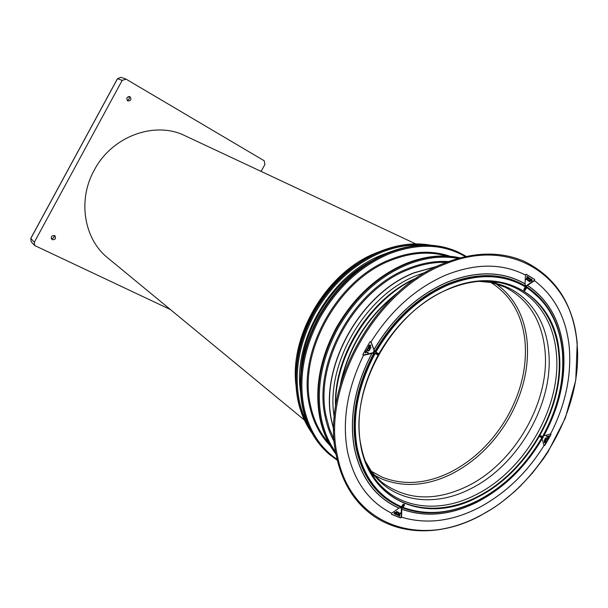 <?xml version="1.0" encoding="UTF-8"?>
<svg xmlns="http://www.w3.org/2000/svg" width="608" height="608" viewBox="0 0 608 608"><rect width="100%" height="100%" fill="white"/><g stroke="black" fill="none" stroke-linecap="round" stroke-linejoin="round"><path stroke-width="0.91" d="M261.106 171.418L264.951 164.426L264.206 160.763L126.099 79.162L122.2 80.362L34.322 242.258L34.694 245.541L170.438 309.571M34.626 245.465L31.16 241.756L30.795 238.503L117.496 78.721L120.916 77.322L125.567 78.918M52.311 239.681L51.84 239.362C50.692 236.748 51.589 235.494 54.53 235.592L54.986 235.896C56.156 238.511 55.267 239.772 52.311 239.681M127.764 100.852C126.038 98.215 126.715 96.809 129.8 96.619L130.006 96.725C131.716 99.37 131.032 100.776 127.946 100.943L127.764 100.852M127.171 100.343C129.23 99.712 129.785 98.412 128.835 96.444M51.277 238.534C53.405 238.556 54.348 237.53 54.104 235.448M401.386 507.779L400.581 507.414M373.836 352.412L372.841 352.974L374.224 351.713L373.988 349.722C392.882 317.893 417.217 295.45 446.971 282.378C476.619 270.628 502.634 271.13 525.016 283.883L525.373 285.57L526.232 286.102L527.539 285.319C548.515 299.706 560.492 321.267 563.464 350.01C565.774 378.814 559.223 407.428 543.81 435.86L550.787 433.846M366.145 510.158C351.052 496.82 341.088 478.58 336.254 455.445C320.256 387.182 374.239 289.788 443.452 263.522C473.07 251.826 499.799 251.02 523.648 261.09M550.84 433.869L550.909 434.728L544.905 445.33L543.97 445.626C526.794 473.13 504.982 493.878 478.542 507.878C451.85 521.413 426.193 524.529 401.554 517.21L400.497 517.925L391.59 514.345L391.658 513.228C368.608 501.737 353.864 481.08 347.434 451.265C341.924 420.675 347.274 388.694 363.485 355.315L362.999 354.206L369.748 342.106L370.986 341.901C390.944 310.316 415.925 288.025 445.938 275.006C475.828 263.173 502.337 263.196 525.472 275.052L525.016 283.883M403.127 504.29L404.426 504.237L403.127 504.29L401.318 507.08L386.696 498.78C371.131 487.107 361.076 470.022 356.516 447.534C351.257 417.156 357.253 385.715 374.498 353.218L375.166 353.605M374.498 353.218L374.057 352.777L374.665 351.698L375.258 351.85C393.885 319.998 418.03 297.532 447.701 284.453C475.616 273.296 500.392 273.296 522.021 284.453L525.418 286.49L523.891 289.431L524.294 290.411M373.099 353.157L363.607 355.3L362.877 354.601M335.54 406.554C333.138 356.486 370.682 297.122 416.936 277.833M334.294 417.377C324.839 364.944 364.99 295.344 416.427 275.561L426.185 272.065M363.075 355.171L372.841 352.974L373.525 352.214L374.186 350.55L370.736 341.673M373.988 349.722L370.994 341.901C390.952 310.338 415.933 288.048 445.938 275.029C475.828 263.203 502.337 263.218 525.472 275.082M378.039 353.294L375.258 351.85M374.224 351.713L373.973 350.588M366.784 350.603L366.328 350.352L365.036 352.678L365.484 352.929L366.024 351.964L368.091 353.005L368.311 352.61L366.244 351.568L366.502 350.466L365.21 352.792M368.311 352.61L366.252 351.553M367.62 350.702L366.951 349.463L368.053 347.882L369.368 348.034L367.688 348.392L367.285 350.345L368.516 350.968L369.786 350.041L370.036 348.954L369.368 348.034M370.31 345.063L369.345 345.124L368.296 346.826L370.812 348.126L371.024 347.738L370.082 347.252L370.743 345.846L370.363 345.101L369.52 345.238L368.471 346.94M371.024 347.738L370.09 347.236M369.565 349.919L367.946 350.626L367.65 348.946L369.269 348.24L369.565 349.919M370.371 345.975L369.808 347.115L368.965 346.689L369.679 345.542L370.371 345.975L370.097 345.481M369.808 347.115L370.196 345.868M369.626 347.001L368.972 346.666M401.82 508.106L401.569 517.096L400.406 517.841L401.432 516.967L401.242 507.779M373.388 475.555L371.807 474.681M371.807 474.02L371.237 473.723M400.832 507.566L398.939 508.113L391.681 513.213C368.63 501.722 353.886 481.072 347.457 451.25C341.947 420.668 347.297 388.687 363.508 355.315M391.446 514.246L400.497 517.925M402.694 508.06L401.941 508.197L401.151 507.011M400.505 517.925L391.529 514.269L400.406 517.636M400.573 513.122L400.11 512.863L398.78 515.234L397.89 515.265L399.768 516.101L399.236 515.5L400.573 513.122L398.947 515.379L398.058 515.409M399.942 515.782L399.274 515.432M396.492 514.733L396.142 513.79L396.735 512.574L397.617 512.004L398.559 512.27M394.28 513.813L394.121 512.787L395.367 512.286L394.144 513.54L395.466 514.36L396.978 511.67L396.074 512.643L395.534 512.43M396.978 511.67L396.522 511.404L395.907 512.498L395.367 512.286M396.317 514.33L396.834 514.968L398.118 514.657L398.916 513.243L398.635 512.331L397.138 512.483L396.15 514.178M398.248 512.453L398.506 513.912L397.009 514.657L396.75 513.198L398.248 512.453M395.048 512.688L395.899 512.962L395.352 513.927L394.524 513.509L395.048 512.688M395.694 512.878L395.352 513.927M395.185 513.783L394.524 513.517M542.503 436.582L540.763 435.731L539.988 436.118L540.482 437.167L541.143 435.997L540.763 435.731M542.579 436.628L543.81 435.86M543.97 445.626L543.962 445.603C526.786 473.108 504.974 493.856 478.542 507.855C451.85 521.398 426.193 524.506 401.561 517.188M550.909 434.728L550.734 433.838M543.985 445.649L544.905 445.33L550.901 434.735M541.865 437.912L543.962 445.603M550.612 434.591L544.631 445.147L550.795 434.69L550.498 433.876M549.092 436.042L548.682 435.814L548.203 436.658L546.6 435.845L546.402 436.187L548.203 437.122L547.937 438.079L549.092 436.042L548.401 436.78L546.797 435.966L546.6 436.308M547.998 437.023L547.724 437.973M545.049 439.934L545.52 440.276L544.836 439.394L545.368 438.064L546.828 437.775M546.182 441.172L544.175 440.131L544.912 440.975L544.578 442.822L545.262 442.67L546.182 441.172L544.365 440.253L544.168 440.602M544.494 442.776L544.099 442.297L544.548 441.613M544.707 440.868L544.358 441.492M545.52 440.276L547.154 439.523L546.957 437.851L545.558 438.186L545.239 440.055M545.452 438.672L546.79 438.003L546.942 439.424L545.604 440.093L545.452 438.672M544.608 442.077L545.125 441.081L545.779 441.408L545.148 442.419L544.608 442.077M545.574 441.309L545.3 442.236M544.654 442.381L545.11 442.122M534.599 279.429L526.429 274.36L534.599 279.429L534.531 280.706C554.83 296.225 566.413 318.425 569.278 347.282C571.573 376.185 565.364 405.034 550.643 433.838M550.62 433.846C565.341 405.042 571.55 376.192 569.255 347.297C566.39 318.44 554.815 296.24 534.531 280.706L534.478 279.391L526.429 274.352L525.472 275.052M525.297 286.3L525.738 285.859L526.042 286.36M494.03 281.405L495.444 282.424M492.913 281.306L493.422 281.686M526.338 274.33L525.89 274.39M534.447 280.767L527.539 285.319M534.599 279.437L526.171 274.428M526.072 285.95L534.28 280.706L534.31 279.49M526.741 286.011L526.353 285.676L534.151 280.539M525.57 285.623L526.353 285.676M527.06 276.48L526.68 276.708L527.334 277.119L525.973 279.543L526.444 279.794L527.805 277.37L528.641 277.453L527.06 276.48L527.539 277.21L526.444 279.794M527.79 277.4L528.458 277.78M527.972 280.835L528.998 280.987L529.91 280.098L530.153 278.586L529.211 277.97L527.828 279.361L528.177 280.926L527.516 280.03L528.344 278.183L529.56 278M531.02 278.935L529.279 281.58L529.743 281.838L530.374 280.729L531.354 281.177L532.046 280.638L532.144 279.756L531.02 278.935L529.743 281.838M530.374 280.729L530.86 281.025M528.329 280.66L528.154 279.034L529.591 278.411L529.766 280.037L528.329 280.66M531.331 280.812L530.548 280.402L531.103 279.422L531.772 280.486L531.126 280.721L531.673 280.06L531.088 279.444M401.82 508.258L401.516 507.87M525.221 285.433L525.814 285.684M415.743 243.907L185.121 135.789C155.07 120.65 111.986 136.093 94.27 170.111C77.353 200.26 84.071 239.294 107.935 258.035L304.372 420.014M367.452 349.896L368.554 348.186M397.913 512.4L396.925 512.962L396.56 514.064M528.937 278.35L528.132 279.163L528.025 280.288M34.322 242.258L30.826 238.442M122.2 80.362L117.496 78.721M404.343 504.579L402.276 507.657L402.724 508.014L404.343 504.579M404.419 505.043L402.906 507.908L404.434 505.05M402.276 507.657L401.44 507.064M402.823 507.885L401.941 508.197L401.896 507.437L403.492 504.587L403.872 504.815M540.763 436.574L542.746 438.003L543.195 437.418L540.763 436.574M541.188 436.369L543.21 437.099M542.746 438.003L540.056 436.932M543.028 437.95L542.442 438.155L543.278 437.198L542.587 436.635M524.765 290.343L526.84 287.257L526.437 286.824L524.765 290.343M524.712 289.841L523.891 289.431M525.046 290.404L524.468 290.556L524.316 289.628L525.943 286.74L526.718 286.368L526.855 287.265M526.84 287.257L525.137 290.305M374.46 475.22L382.189 479.127C403.902 487.608 426.938 485.944 451.288 474.118C475.372 461.73 494.73 442.837 509.367 417.445C523.549 391.803 529.416 365.91 526.961 339.758C524.043 315.088 513.608 296.354 495.649 283.564M371.192 471.208L382.113 477.158C403.514 485.556 426.231 483.93 450.247 472.287C474.012 460.089 493.111 441.469 507.543 416.419C521.535 391.119 527.303 365.583 524.864 339.804C521.77 314.1 510.538 295.062 491.165 282.667L490.618 282.34M312.109 433.261C305.368 423.905 300.656 412.969 297.988 400.459C292.471 371.906 297.669 342.684 313.591 312.793C330.539 283.389 353.012 262.831 381.011 251.112C398.422 244.294 415.097 242.334 431.026 245.222M311.63 432.394C305.307 423.274 300.869 412.718 298.315 400.725C292.798 372.164 298.004 342.927 313.933 313.021C330.889 283.602 353.377 263.028 381.391 251.302C398.27 244.682 414.489 242.63 430.038 245.161M307.952 424.734C304.03 417.453 301.15 409.45 299.311 400.725C293.839 372.332 299.022 343.269 314.86 313.538C331.71 284.301 354.061 263.842 381.9 252.176C395.42 246.825 408.637 244.469 421.534 245.115M302.526 407.216C306.911 427.204 315.94 442.989 329.604 454.564C315.978 443.05 306.972 427.287 302.579 407.269C296.917 377.758 302.343 347.502 318.858 316.502C336.444 286.011 359.708 264.685 388.664 252.518C413.949 242.85 436.932 242.622 457.611 251.826L457.763 251.894M330.038 454.928L337.318 460.294L330.038 454.928C316.411 443.414 307.405 427.644 303.012 407.611C297.35 378.085 302.776 347.814 319.306 316.791C336.9 286.284 360.187 264.936 389.15 252.761C414.451 243.086 437.441 242.85 458.128 252.062L465.606 256.021M337.09 459.336C320.188 447.898 309.168 430.654 304.023 407.618C298.399 378.26 303.81 348.164 320.241 317.323C337.736 286.991 360.878 265.764 389.675 253.65C418.19 242.911 443.399 243.899 465.287 256.614M319.831 417.962C322.742 432.014 328.13 444.083 336.011 454.184C328.168 444.121 322.795 432.075 319.884 418.023C314.442 388.694 319.975 358.568 336.482 327.636C354.054 297.206 377.203 275.857 405.916 263.598C425.007 255.998 443.088 254.083 460.157 257.853M335.966 453.918C328.366 443.977 323.152 432.128 320.31 418.357C314.86 389.014 320.401 358.872 336.923 327.925C354.51 297.472 377.667 276.108 406.395 263.842C425.197 256.348 443.034 254.372 459.914 257.921M335.624 452.025C328.753 442.472 323.988 431.254 321.343 418.365C315.947 389.196 321.457 359.229 337.888 328.464C355.361 298.194 378.381 276.959 406.934 264.754C424.794 257.61 441.834 255.497 458.052 258.43M337.379 455.536C321.488 387.577 375.22 290.654 444.098 264.48C512.65 235.121 572.964 277.719 577.007 343.262C583.543 408.097 539.342 485.8 479.355 516.04C420.09 548.583 350.307 525.061 337.379 455.536M478.982 516.26C439.774 536.818 395.595 536.036 366.457 510.431C351.226 497.078 341.179 478.762 336.315 455.498C320.31 387.228 374.3 289.818 443.521 263.553C473.191 251.841 499.966 251.043 523.838 261.174C555.362 276.496 573.101 303.681 577.045 342.752M361.008 445.504C348.718 389.622 392.304 311.197 448.423 289.188M378.693 354.137C396.606 323.327 419.9 301.568 448.567 288.876C504.663 264.184 555.37 298.133 559.223 352.762C565.166 406.722 527.926 472.294 477.675 497.169C427.956 524.028 370.736 503.204 360.787 445.824C355.771 416.472 361.616 386.126 378.32 354.798M401.69 506.836C378.305 496.713 363.462 476.946 357.162 447.526C351.933 417.263 357.907 385.943 375.083 353.56M400.915 507.216C377.317 497.055 362.338 477.151 355.961 447.503C350.679 416.982 356.706 385.411 374.057 352.777M374.665 351.698C393.338 319.686 417.582 297.114 447.389 283.982C477.082 272.217 503.052 272.855 525.304 285.904M399.038 508.06C375.622 497.633 360.734 477.614 354.373 448.02C349.053 417.574 354.928 386.004 371.982 353.309M398.939 508.113C375.531 497.678 360.643 477.652 354.282 448.05C348.962 417.612 354.829 386.034 371.876 353.332M367.962 349.053L368.402 348.247M367.954 349.038L368.387 348.255M341.491 380.585C349.858 345.633 368.045 316.882 396.036 294.34M341.468 380.654C349.836 345.64 368.045 316.852 396.089 294.295M340.913 382.493C349.182 345.96 368.045 316.122 397.51 292.995M340.396 384.264C348.536 346.248 368.038 315.423 398.886 291.772M340.381 384.317C348.521 346.256 368.03 315.4 398.924 291.741M335.654 405.787C334.529 356.197 371.017 298.498 416.298 278.266M335.608 406.106C334.278 356.326 371.024 298.224 416.564 278.084M333.792 429.484L331.687 420.896C319.398 367.437 360.445 293.383 414.223 272.886L436.901 266.433M333.792 429.947L331.527 420.827C319.23 367.354 360.293 293.276 414.086 272.764L437.327 266.236M334.157 439.706L329.445 428.693L326.192 416.647C313.872 363.485 354.593 289.978 408.097 269.694C421.139 264.389 433.869 261.957 446.295 262.382M334.339 441.993C330.098 434.401 327.036 425.95 325.158 416.64C312.732 363.151 353.712 289.172 407.558 268.782C421.58 263.097 435.206 260.695 448.446 261.562M328.616 442.806C319.664 432.676 313.614 420.143 310.452 405.194C297.958 352.518 338.033 280.075 391.111 260.262C410.856 252.51 429.4 251.104 446.728 256.044M330.243 445.71C319.884 435.153 312.953 421.648 309.449 405.194C296.848 352.199 337.174 279.292 390.594 259.373C411.935 251.058 431.748 250.025 450.042 256.272M300.876 372.468C302.693 328.913 332.728 281.42 371.298 261.121M300.466 391.506C292.729 339.469 332.12 273.547 382.333 254.79L388.314 252.594M297.798 356.037C303.43 320.978 325.873 285.494 355.125 265.392M297.722 356.463C303.263 321.123 325.926 285.281 355.475 265.134M297.327 358.773C302.351 321.921 326.253 284.118 357.39 263.788M376.77 252.685C328.168 270.864 289.727 333.64 295.883 384.628C289.742 333.64 328.252 270.796 376.854 252.654L380.129 251.408M371.032 341.985L374.467 350.71M375.85 352.184C394.41 320.446 418.464 298.064 448.028 285.023C477.478 273.342 503.249 273.942 525.35 286.839M373.943 349.623C392.852 317.802 417.194 295.351 446.956 282.279C476.604 270.537 502.626 271.031 525.016 283.776M378.617 353.803L377.667 354.874L378.389 353.544L375.516 351.994M378.396 353.947L375.957 352.708L375.204 353.636L377.667 354.874L378.564 353.704M375.204 353.636L377.652 354.867M374.68 353.332L375.174 353.613L375.957 352.708M370.128 341.719L370.69 341.985M375.539 353.453L377.986 354.692M373.76 351.363L373.312 352.161M363.44 354.988L372.757 352.769M481.194 281.17L498.104 282.332C530.883 288.177 552.976 316.57 556.259 352.23C562.195 405.513 525.418 470.296 475.76 494.806C438.535 514.186 396.439 508.881 374.498 478.108L366.084 463.182M365.264 461.016L371.967 472.302C393.285 502.254 434.211 507.581 470.448 488.847C518.776 465.166 554.511 402.169 548.568 350.39C545.27 315.734 523.663 288.192 491.781 282.538L500.095 282.272C483.884 279.323 466.693 281.61 448.529 289.134C466.64 281.633 483.839 279.346 500.095 282.272C533.155 288.169 555.4 316.829 558.684 352.815C564.612 406.57 527.516 471.907 477.44 496.683C439.888 516.268 397.434 510.971 375.296 479.94L375.296 479.94C368.319 470.28 363.561 458.827 361.015 445.573M541.796 437.828C525.586 465.66 504.359 486.514 478.124 500.399C451.797 513.616 426.808 515.964 403.165 507.437M477.918 500.574C451.63 513.783 426.649 516.177 402.99 507.756C426.763 516.2 451.805 513.798 478.108 500.559C504.389 486.643 525.654 465.751 541.888 437.874M456.942 508.972C437.722 514.497 419.695 514.17 402.853 507.984M541.933 439.052C525.479 466.921 504.062 487.829 477.698 501.782C451.045 515.181 425.706 517.636 401.683 509.139M541.956 439.136C525.487 466.997 504.07 487.897 477.698 501.851C451.045 515.257 425.706 517.72 401.675 509.23M374.87 478.96L374.437 478.732M374.817 478.846L374.338 478.587M401.136 507.004L386.696 498.78L401.318 507.08M401.227 516.944L401.348 508.075M483.064 281.078C490.922 281.922 498.226 283.936 504.99 287.128C528.185 299.144 541.47 319.785 544.844 349.053C550.81 400.33 515.424 462.726 467.522 486.126C435.191 501.706 406.615 500.407 381.801 482.235C375.964 477.478 370.971 471.702 366.806 464.915M526.703 287.675C547.504 301.72 559.375 322.932 562.332 351.302C564.634 379.954 558.022 408.394 542.488 436.605M562.43 351.242C564.209 371.807 561.062 392.783 552.991 414.154M527.455 285.38C548.446 299.752 560.424 321.305 563.396 350.048C565.706 378.845 559.155 407.459 543.727 435.883M517.013 471.056C505.21 483.352 492.244 493.149 478.131 500.468M544.631 445.147L543.894 445.406M498.644 282.021L499.024 282.31M465.667 256.059L457.611 251.826C436.825 242.607 413.812 242.828 388.573 252.487M525.221 290.145L526.916 287.303C547.626 301.424 559.459 322.65 562.4 350.998M527.014 286.976C545.809 299.729 557.308 318.622 561.496 343.657M504.99 287.128L491.781 282.538L478.884 281.352M542.602 436.643L543.119 437.342M540.816 437.023L542.435 438.148M525.418 286.49L526.338 286.946M524.043 290.381L525.221 290.176M31.16 241.756L30.757 238.458M117.435 78.713L30.765 238.435M117.443 78.706L120.916 77.322M542.579 436.65C558.136 408.386 564.771 379.901 562.476 351.181C559.573 322.825 547.717 301.53 526.916 287.31L526.718 286.368L525.738 285.859M380.927 251.081C398.346 244.264 415.059 242.311 431.064 245.229M405.825 263.568C424.893 255.976 443.012 254.068 460.165 257.853M313.492 312.725C297.616 342.532 292.418 371.701 297.897 400.239M318.759 316.434C302.29 347.343 296.864 377.545 302.495 407.041M405.658 263.644C376.99 275.903 353.902 297.206 336.391 327.545C319.914 358.393 314.389 388.459 319.793 417.772M448.529 289.134C392.342 311.106 348.65 389.743 361.008 445.618C363.561 458.88 368.326 470.326 375.296 479.94L371.967 472.302L381.307 481.832M318.767 316.418C336.3 286.011 359.518 264.723 388.421 252.556M313.508 312.71C330.402 283.389 352.822 262.869 380.783 251.142M523.838 261.174C555.56 276.678 573.352 303.985 577.212 343.079L575.753 380.312L565.296 418.091L548.097 451.744L543.142 459.146L532.312 473.206L520.349 486.134L513.996 492.108L500.642 502.976L493.688 507.824L479.332 516.268C440.162 536.811 395.884 536.218 366.457 510.431M402.99 507.756L408.888 509.747M312.132 433.299C305.345 423.898 300.61 412.931 297.935 400.406M373.221 475.182L371.055 473.396M545.384 438.809L545.3 439.736M545.627 438.421L546.417 437.942M525.312 286.315L522.021 284.453L525.274 286.284M380.137 251.4L376.854 252.654M526.916 287.303L541.994 300.337M495.018 282.439L492.548 281.276"/></g></svg>
